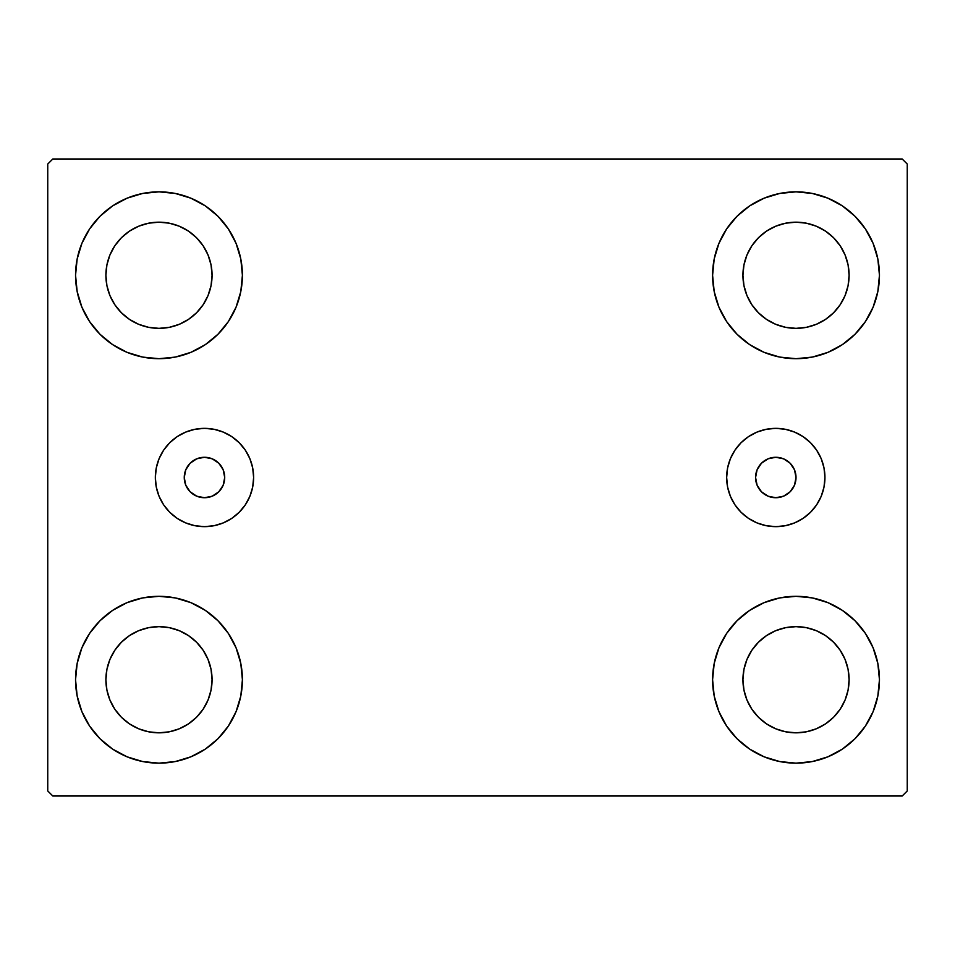 <?xml version="1.0" encoding="UTF-8"?>
<svg xmlns="http://www.w3.org/2000/svg" width="955" height="955" viewBox="0 0 955 955"><rect width="100%" height="100%" fill="white"/><g stroke="black" fill="none" stroke-linecap="round" stroke-linejoin="round"><path stroke-width="1.43" d="M184.255 477.5A20.222 20.222 0 0 1 204.477 457.278A20.222 20.222 0 0 1 224.712 477.5L223.172 469.764L218.779 463.199L212.225 458.818L204.477 457.278L196.742 458.818L190.176 463.199L185.795 469.764L184.255 477.5L185.795 485.236L190.176 491.801L196.742 496.182L204.477 497.722L212.225 496.182L218.779 491.801L223.172 485.236L224.712 477.5A20.222 20.222 0 0 1 204.477 497.722A20.222 20.222 0 0 1 184.255 477.5M755.572 477.5A20.222 20.222 0 0 1 775.794 457.278A20.222 20.222 0 0 1 796.016 477.5L794.476 485.236L790.095 491.801L783.542 496.182L775.794 497.722L768.059 496.182L761.493 491.801L757.112 485.236L755.572 477.5L757.112 469.764L761.493 463.199L768.059 458.818L775.794 457.278L783.542 458.818L790.095 463.199L794.476 469.764L796.016 477.5A20.222 20.222 0 0 1 775.794 497.722A20.222 20.222 0 0 1 755.572 477.5M726.66 477.5A49.147 49.147 0 0 1 775.794 428.353A49.147 49.147 0 0 1 824.941 477.5L823.998 487.086L821.205 496.302L816.656 504.801L810.544 512.25L803.095 518.362L794.608 522.898L785.38 525.704L775.794 526.647L766.208 525.704L756.993 522.898L748.493 518.362L741.044 512.25L734.932 504.801L730.396 496.302L727.603 487.086L726.66 477.5L727.603 467.914L730.396 458.698L734.932 450.199L741.044 442.75L748.493 436.638L756.993 432.102L766.208 429.296L775.794 428.353L785.38 429.296L794.608 432.102L803.095 436.638L810.544 442.75L816.656 450.199L821.205 458.698L823.998 467.914L824.941 477.5A49.147 49.147 0 0 1 775.794 526.647A49.147 49.147 0 0 1 726.66 477.5M155.343 477.5A49.147 49.147 0 0 1 204.477 428.353A49.147 49.147 0 0 1 253.624 477.5L252.681 487.086L249.888 496.302L245.34 504.801L239.228 512.25L231.79 518.362L223.291 522.898L214.075 525.704L204.477 526.647L194.892 525.704L185.676 522.898L177.176 518.362L169.727 512.25L163.615 504.801L159.079 496.302L156.286 487.086L155.343 477.5L156.286 467.914L159.079 458.698L163.615 450.199L169.727 442.75L177.176 436.638L185.676 432.102L194.892 429.296L204.477 428.353L214.075 429.296L223.291 432.102L231.79 436.638L239.228 442.75L245.34 450.199L249.888 458.698L252.681 467.914L253.624 477.5A49.147 49.147 0 0 1 204.477 526.647A49.147 49.147 0 0 1 155.343 477.5L156.286 487.086M81.903 711.654L77.164 696.016L75.552 679.733A83.419 83.419 0 0 1 158.984 596.314A83.419 83.419 0 0 1 242.403 679.733L240.803 696.016L236.052 711.654L228.341 726.087L217.967 738.728L205.325 749.102L190.905 756.802L175.254 761.553L158.984 763.152L142.701 761.553L127.051 756.802L112.63 749.102L99.989 738.728L89.615 726.087L81.903 711.654L77.164 696.016L75.552 679.733L77.164 663.462L81.903 647.812L89.615 633.392L99.989 620.75L112.63 610.376L127.051 602.665L142.701 597.914L158.984 596.314L175.254 597.914L190.905 602.665L205.325 610.376L217.967 620.75L228.341 633.392L236.052 647.812L240.803 663.462L242.403 679.733A83.419 83.419 0 0 1 158.984 763.152A83.419 83.419 0 0 1 75.552 679.733L77.164 663.462L81.903 647.812M873.097 243.346L877.836 258.984L879.448 275.267A83.419 83.419 0 0 1 796.016 358.686A83.419 83.419 0 0 1 712.597 275.267A83.419 83.419 0 0 1 796.016 191.848A83.419 83.419 0 0 1 879.448 275.267L877.836 291.538L873.097 307.188L865.385 321.608L855.012 334.25L842.37 344.624L827.949 352.335L812.299 357.086L796.016 358.686L779.746 357.086L764.096 352.335L749.675 344.624L737.033 334.25L726.66 321.608L718.948 307.188L714.197 291.538L712.597 275.267L714.197 258.984L718.948 243.346L726.66 228.913L737.033 216.272L749.675 205.898L764.096 198.198L779.746 193.447L796.016 191.848L812.299 193.447L827.949 198.198L842.37 205.898L855.012 216.272L865.385 228.913L873.097 243.346L877.836 258.984L879.448 275.267L877.836 291.538L873.097 307.188M873.097 647.812L877.836 663.462L879.448 679.733A83.419 83.419 0 0 1 796.016 763.152A83.419 83.419 0 0 1 712.597 679.733A83.419 83.419 0 0 1 796.016 596.314A83.419 83.419 0 0 1 879.448 679.733L877.836 696.016L873.097 711.654L865.385 726.087L855.012 738.728L842.37 749.102L827.949 756.802L812.299 761.553L796.016 763.152L779.746 761.553L764.096 756.802L749.675 749.102L737.033 738.728L726.66 726.087L718.948 711.654L714.197 696.016L712.597 679.733L714.197 663.462L718.948 647.812L726.66 633.392L737.033 620.75L749.675 610.376L764.096 602.665L779.746 597.914L796.016 596.314L812.299 597.914L827.949 602.665L842.37 610.376L855.012 620.75L865.385 633.392L873.097 647.812L877.836 663.462L879.448 679.733L877.836 696.016L873.097 711.654M81.903 307.188L77.164 291.538L75.552 275.267A83.419 83.419 0 0 1 158.984 191.848A83.419 83.419 0 0 1 242.403 275.267L240.803 291.538L236.052 307.188L228.341 321.608L217.967 334.25L205.325 344.624L190.905 352.335L175.254 357.086L158.984 358.686L142.701 357.086L127.051 352.335L112.63 344.624L99.989 334.25L89.615 321.608L81.903 307.188L77.164 291.538L75.552 275.267L77.164 258.984L81.903 243.346L89.615 228.913L99.989 216.272L112.63 205.898L127.051 198.198L142.701 193.447L158.984 191.848L175.254 193.447L190.905 198.198L205.325 205.898L217.967 216.272L228.341 228.913L236.052 243.346L240.803 258.984L242.403 275.267A83.419 83.419 0 0 1 158.984 358.686A83.419 83.419 0 0 1 75.552 275.267L77.164 258.984L81.903 243.346M114.839 304.752L121.44 312.798L114.839 304.752L109.932 295.584L106.912 285.617L105.898 275.267A53.086 53.086 0 0 1 158.984 222.181A53.086 53.086 0 0 1 212.07 275.267A53.086 53.086 0 0 1 158.984 328.353A53.086 53.086 0 0 1 105.898 275.267L106.912 264.905L109.932 254.949L106.912 264.905M751.883 709.231L758.485 717.277L751.883 709.231L746.977 700.051L743.957 690.095L742.93 679.733A53.086 53.086 0 0 1 796.016 626.647A53.086 53.086 0 0 1 849.102 679.733A53.086 53.086 0 0 1 796.016 732.819A53.086 53.086 0 0 1 742.93 679.733L743.957 669.383L746.977 659.416L743.957 669.383M751.883 304.752L758.485 312.798L751.883 304.752L746.977 295.584L743.957 285.617L742.93 275.267A53.086 53.086 0 0 1 796.016 222.181A53.086 53.086 0 0 1 849.102 275.267A53.086 53.086 0 0 1 796.016 328.353A53.086 53.086 0 0 1 742.93 275.267L743.957 264.905L746.977 254.949L743.957 264.905M114.839 709.231L121.44 717.277L114.839 709.231L109.932 700.051L106.912 690.095L105.898 679.733A53.086 53.086 0 0 1 158.984 626.647A53.086 53.086 0 0 1 212.07 679.733A53.086 53.086 0 0 1 158.984 732.819A53.086 53.086 0 0 1 105.898 679.733L106.912 669.383L109.932 659.416L106.912 669.383M902.189 158.984L52.812 158.984L47.75 164.033L47.75 790.967L52.812 796.016L902.189 796.016L907.25 790.967L907.25 164.033L902.189 158.984L52.812 158.984L47.75 164.033L47.75 790.967L52.812 796.016L902.189 796.016L907.25 790.967L907.25 164.033L902.189 158.984M121.44 312.798L129.486 319.4L121.44 312.798M138.666 324.306L148.622 327.326L138.666 324.306L129.486 319.4M188.469 319.4L196.515 312.798L203.117 304.752L196.515 312.798L188.469 319.4L179.289 324.306L169.333 327.326L158.984 328.353L148.622 327.326M208.023 295.584L211.043 285.617L208.023 295.584L203.117 304.752M203.117 245.769L196.515 237.723L188.469 231.122L196.515 237.723L203.117 245.769L208.023 254.949L211.043 264.905L212.07 275.267L211.043 285.617M179.289 226.216L169.333 223.195L179.289 226.216L188.469 231.122M129.486 231.122L121.44 237.723L114.839 245.769L121.44 237.723L129.486 231.122L138.666 226.216L148.622 223.195L158.984 222.181L169.333 223.195M758.485 717.277L766.531 723.878L758.485 717.277M775.711 728.784L785.667 731.805L775.711 728.784L766.531 723.878M825.514 723.878L833.56 717.277L840.161 709.231L833.56 717.277L825.514 723.878L816.334 728.784L806.378 731.805L796.016 732.819L785.667 731.805M845.068 700.051L848.088 690.095L845.068 700.051L840.161 709.231M840.161 650.248L833.56 642.202L825.514 635.6L833.56 642.202L840.161 650.248L845.068 659.416L848.088 669.383L849.102 679.733L848.088 690.095M816.334 630.694L806.378 627.674L816.334 630.694L825.514 635.6M766.531 635.6L758.485 642.202L751.883 650.248L758.485 642.202L766.531 635.6L775.711 630.694L785.667 627.674L796.016 626.647L806.378 627.674M758.485 312.798L766.531 319.4L758.485 312.798M775.711 324.306L785.667 327.326L775.711 324.306L766.531 319.4M825.514 319.4L833.56 312.798L840.161 304.752L833.56 312.798L825.514 319.4L816.334 324.306L806.378 327.326L796.016 328.353L785.667 327.326M845.068 295.584L848.088 285.617L845.068 295.584L840.161 304.752M840.161 245.769L833.56 237.723L825.514 231.122L833.56 237.723L840.161 245.769L845.068 254.949L848.088 264.905L849.102 275.267L848.088 285.617M816.334 226.216L806.378 223.195L796.016 222.181L806.378 223.195L816.334 226.216L825.514 231.122M766.531 231.122L758.485 237.723L751.883 245.769L758.485 237.723L766.531 231.122L775.711 226.216L785.667 223.195L796.016 222.181M121.44 717.277L129.486 723.878L121.44 717.277M138.666 728.784L148.622 731.805L138.666 728.784L129.486 723.878M188.469 723.878L196.515 717.277L203.117 709.231L196.515 717.277L188.469 723.878L179.289 728.784L169.333 731.805L158.984 732.819L148.622 731.805M208.023 700.051L211.043 690.095L208.023 700.051L203.117 709.231M203.117 650.248L196.515 642.202L188.469 635.6L196.515 642.202L203.117 650.248L208.023 659.416L211.043 669.383L212.07 679.733L211.043 690.095M179.289 630.694L169.333 627.674L179.289 630.694L188.469 635.6M129.486 635.6L121.44 642.202L114.839 650.248L121.44 642.202L129.486 635.6L138.666 630.694L148.622 627.674L158.984 626.647L169.333 627.674M109.932 254.949L114.839 245.769M746.977 659.416L751.883 650.248M746.977 254.949L751.883 245.769M109.932 659.416L114.839 650.248M252.681 487.086L252.204 489.235M214.075 525.704L204.477 526.647M810.544 512.25L811.464 511.307M741.044 442.75L739.397 444.481"/></g></svg>
